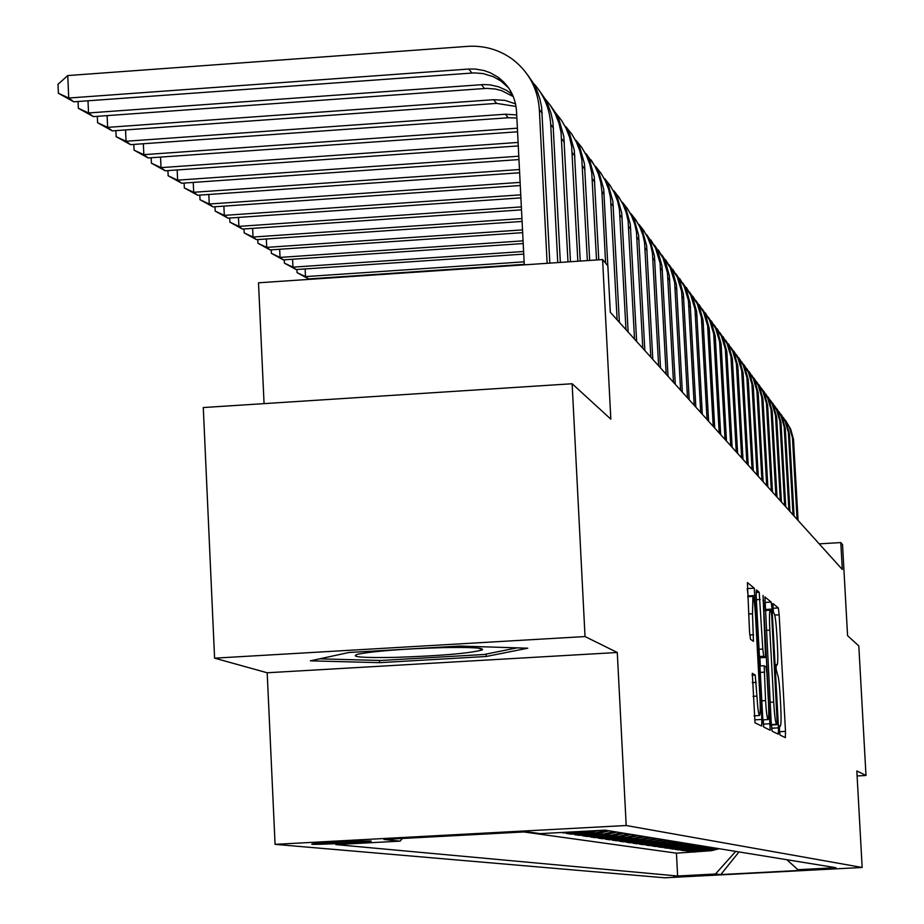 <?xml version="1.0" encoding="UTF-8"?>
<svg xmlns="http://www.w3.org/2000/svg" width="924" height="924" viewBox="0 0 924 924"><rect width="100%" height="100%" fill="white"/><g stroke="black" fill="none" stroke-linecap="round" stroke-linejoin="round"><path stroke-width="1.39" d="M779.429 730.249L780.029 735.042L785.365 737.652L785.492 731.392L779.175 614.818L778.331 607.946L772.891 603.488L773.411 612.693L774.116 613.247C775.178 615.315 776.102 622.718 776.888 635.446L777.419 645.241C777.996 657.391 777.858 664.01 777.003 665.095L776.206 664.587L776.114 668.964L777.419 674.254C778.482 676.172 779.394 683.494 780.179 696.234L780.711 706.051C781.3 718.41 781.15 725.121 780.283 726.183L779.521 725.814L779.429 730.249M311.781 844.27C315.812 844.836 365.373 842.411 370.894 841.371L371.24 841.083C367.752 840.482 317.856 842.907 312.127 843.959L311.781 844.27M752.321 673.296L754.989 722.787L761.699 726.079L761.873 719.438L754.261 588.184L747.412 582.582L749.537 631.877L750.496 639.293L753.453 641.325L752.494 613.755L752.933 596.384C753.938 597.655 754.804 604.215 755.543 616.065L759.944 697.805C760.452 708.685 760.302 714.587 759.493 715.523C758.5 714.206 757.645 707.738 756.918 696.119L755.243 675.074L752.263 673.307M857.102 775.964L865.996 775.479L858.812 645.945L847.574 635.677L842.538 544.629L840.805 542.573L842.295 569.461L610.279 312.254L607.876 265.846L602.587 259.563L258.501 282.802L264.068 403.638M585.031 636.555L214.587 658.165L267.186 672.764L617.278 652.494L585.031 636.555L572.129 383.749L610.833 419.149L602.587 259.563M617.278 652.494L626.195 825.513L862.161 867.474L664.749 877.8L275.075 844.351L626.195 825.513M865.996 775.479L856.825 770.951L862.161 867.474M771.286 724.208L772.187 731.207L778.343 734.21L778.493 727.846L772.06 609.089L771.194 602.078L764.899 596.939L771.286 724.208M770.189 730.226L763.767 727.084L762.843 719.935L756.19 596.315L756.34 589.916L759.205 592.238L762.797 649.064L763.709 656.236L765.557 657.461L763.051 595.403L770.2 730.237M214.587 658.165L203.28 407.553L572.129 383.749M560.371 832.559L562.855 832.42M593.324 830.791L588.126 831.577L591.348 832.074L566.239 833.413L571.205 834.141L571.159 833.148M606.132 830.318L596.119 832.813L599.249 833.298L574.474 834.626L579.313 835.331L579.256 834.372M613.755 831.554L603.88 834.014L606.929 834.488L582.49 835.793L587.19 836.486L587.144 835.55M621.171 832.767L611.434 835.192L614.391 835.654L590.286 836.936L594.86 837.606L594.813 836.694M628.389 833.933L618.78 836.336L621.667 836.786L597.874 838.056L602.332 838.703L602.286 837.814M635.423 835.077L625.929 837.444L628.747 837.883L605.255 839.131L609.597 839.766L609.551 838.9M642.261 836.197L632.905 838.53L635.643 838.957L612.45 840.182L616.689 840.805L616.643 839.962M648.937 837.283L639.685 839.581L642.353 839.997L619.461 841.21L623.584 841.822L623.55 841.002M655.428 838.334L646.303 840.609L648.902 841.013L626.299 842.214L630.318 842.804L630.272 842.007M661.769 839.362L652.748 841.614L655.289 842.007L632.963 843.196L636.879 843.762L636.844 842.988M667.948 840.366L659.043 842.584L661.515 842.965L639.466 844.143L643.277 844.698L643.243 843.947M673.966 841.348L665.176 843.543L667.578 843.912L645.795 845.067L649.526 845.622L649.491 844.871M679.845 842.307L671.159 844.467L673.561 844.836L651.986 845.98L655.624 846.511L655.59 845.783M685.585 843.242L677.003 845.379L679.29 845.737L658.027 846.858L661.584 847.389L661.538 846.673M691.187 844.155L682.697 846.257L684.95 846.615L663.917 847.724L667.394 848.232L667.359 847.539M696.661 845.044L688.264 847.123L690.459 847.47L669.681 848.567L673.076 849.064L673.042 848.394M701.997 845.91L693.716 847.978L695.853 848.301L675.305 849.399L678.62 849.884L678.586 849.225M707.23 846.765L699.029 848.798L701.12 849.121L680.803 850.196L684.049 850.669L684.014 850.034M712.323 847.597L704.227 849.606L706.271 849.918L686.186 850.992L709.355 850.392L717.324 848.405M689.316 850.819L689.35 851.454M708.154 875.016L673.735 876.61L708.154 875.016M402.437 838.472L400.046 841.14L335.805 844.582L677.627 875.998L715.476 874.012L735.723 851.397M400.046 841.14L383.922 839.466L527.061 831.785L540.263 833.633L605.162 830.156L835.977 867.705L797.909 869.703L802.251 870.304L720.801 874.566L715.476 874.012M523.85 831.958L676.437 853.164L711.353 850.704L719.288 848.729M704.227 849.606L684.049 850.669M699.029 848.798L678.62 849.884M693.716 847.978L673.076 849.064M688.264 847.123L667.394 848.232M682.697 846.257L661.584 847.389M677.003 845.379L655.624 846.511M671.159 844.467L649.526 845.622M665.176 843.543L643.277 844.698M659.043 842.584L636.879 843.762M652.748 841.614L630.318 842.804M646.303 840.609L623.584 841.822M639.685 839.581L616.689 840.805M632.905 838.53L609.597 839.766M625.929 837.444L602.332 838.703M618.78 836.336L594.86 837.606M611.434 835.192L587.19 836.486M603.88 834.014L579.313 835.331M596.119 832.813L571.205 834.141M588.126 831.577L562.878 832.928M267.186 672.764L275.075 844.351M840.805 542.573L819.207 543.866M694.501 851.593L694.536 852.205M676.437 853.164L677.627 875.998M786.832 859.713L797.909 869.703M706.271 849.918L714.333 847.92M701.12 849.121L709.286 847.1M695.853 848.301L704.111 846.257M690.459 847.47L698.81 845.391M682.755 846.257L684.996 846.603L693.393 844.513M679.29 845.737L687.837 843.612M671.217 844.467L673.561 844.836L682.155 842.688M667.578 843.912L676.333 841.741M661.515 842.965L670.374 840.771M655.289 842.007L664.252 839.777M648.902 841.013L657.98 838.749M642.353 839.997L651.559 837.71M635.643 838.957L644.952 836.636M628.747 837.883L638.184 835.527M621.667 836.786L631.231 834.395M614.391 835.654L624.081 833.24M606.929 834.488L616.747 832.039M599.249 833.298L609.205 830.815M591.348 832.074L599.214 830.48M738.992 851.928L720.801 874.566M348.845 652.506L310.383 660.833L379.591 662.67L486.267 656.479L527.789 648.198L459.655 646.049L348.845 652.506M486.151 654.077L486.267 656.479M379.487 660.452L379.591 662.67M765.407 610.487L764.772 603.534M771.84 730.006L771.586 724.97M777.269 724.659L771.725 615.765L771.113 610.856L770.246 610.21C769.392 611.318 769.242 617.971 769.819 630.18L773.7 702.078C774.508 715.072 775.444 722.476 776.518 724.266L771.332 724.982L777.28 724.659M759.921 657.784L760.36 665.95M763.27 719.854L763.49 724.116L770.362 723.735M765.569 700.611C766.285 711.977 767.105 718.294 768.052 719.588C768.826 718.664 768.964 712.878 768.468 702.228L766.943 674.023L766.042 666.92L764.194 665.73L765.569 700.611L761.815 700.819M763.594 726.703L763.49 724.116M748.244 596.661L747.216 588.565M754.966 722.776L754.642 715.8M785.423 420.201L790.701 429.175L793.497 439.223L798.082 520.466M783.286 417.475L789.292 426.911L792.457 437.641L797.089 519.357M395.645 657.368C440.644 655.844 469.507 653.372 482.236 649.953C484.569 647.863 471.263 647.089 442.33 647.632C403.164 648.867 375.052 651.039 357.992 654.157C349.214 656.906 361.758 657.98 395.645 657.368M517.117 647.863L484.107 654.492L380.7 660.487L319.612 658.835M781.254 414.622L786.601 423.7L789.431 433.853L794.062 515.996M779.071 411.827L785.146 421.379L788.357 432.247L793.035 514.864M776.992 408.916L782.409 418.087L785.261 428.366L789.939 511.434M774.762 406.052L780.919 415.719L784.164 426.715L788.9 510.279M772.637 403.072L778.112 412.358L780.999 422.753L785.735 506.756M770.35 400.15L776.587 409.933L779.879 421.067L784.661 505.578M768.179 397.101L773.711 406.491L776.645 417.013L781.415 501.986M765.834 394.109L772.164 404.007L775.502 415.292L780.33 500.773M763.617 390.991L769.218 400.496L772.187 411.134L777.015 497.089M761.214 387.93L767.625 397.944L771.009 409.367L775.894 495.853M758.939 384.731L764.622 394.352L767.613 405.128L772.499 492.088M756.49 381.6L762.993 391.741L766.423 403.314L771.344 490.817M754.157 378.32L759.909 388.057L762.947 398.96L767.867 486.96M751.639 375.121L758.234 385.389L761.711 397.112L766.701 485.666M749.26 371.76L755.081 381.612L758.154 392.654L763.132 481.716M746.684 368.48L753.372 378.875L756.895 390.76L761.93 480.388M744.236 365.038L750.138 375.017L753.245 386.197L758.281 476.334M741.591 361.677L748.382 372.21L751.963 384.245L757.056 474.971M739.096 358.154L745.067 368.249L748.221 379.568L753.314 470.824M736.382 354.701L743.266 365.373L746.904 377.57L752.055 469.427M733.818 351.085L739.87 361.307L743.069 372.776L748.221 465.176M731.046 347.551L738.033 358.362L741.718 370.732L746.927 463.744M728.412 343.844L734.545 354.204L737.779 365.823L742.988 459.378M725.559 340.217L732.651 351.178L736.393 363.721L741.66 457.911M722.868 336.417L729.082 346.904L732.362 358.674L737.629 453.441M719.935 332.686L727.142 343.809L730.942 356.525L736.266 451.928M717.174 328.782L723.48 339.42L726.807 351.351L732.131 447.343M714.171 324.971L721.482 336.232L725.34 349.145L730.734 445.784M711.33 320.963L717.717 331.739L721.09 343.832L726.483 441.083M708.246 317.048L715.673 328.47L719.588 341.557L725.04 439.489M705.335 312.924L711.815 323.85L715.234 336.105L720.685 434.65M702.159 308.905L709.713 320.489L713.686 333.772L719.207 433.021M699.168 304.666L705.74 315.742L709.205 328.17L714.726 428.043M695.911 300.543L703.58 312.289L707.622 325.779L713.212 426.368M692.838 296.188L699.503 307.415L703.025 320.016L708.604 421.263M689.477 291.938L697.285 303.869L701.397 317.556L707.045 419.531M686.324 287.468L693.092 298.856L696.661 311.642L702.309 414.287M682.871 283.102L690.806 295.206L694.987 309.113L700.715 412.508M679.637 278.505L686.497 290.055L690.124 303.026L695.841 407.114M676.079 274.012L684.153 286.301L688.403 300.427L694.201 405.289M672.753 269.277L679.717 281L683.39 294.155L689.189 399.734M669.091 264.657L677.304 277.142L681.623 291.487L687.491 397.851M665.661 259.794L672.741 271.679L676.472 285.042L682.339 392.146M661.896 255.036L670.246 267.706L674.647 282.282L680.595 390.205M524.116 261.827L305.486 276.611L308.558 278.933L524.243 264.356M308.558 278.933L297.054 272.638L296.904 269.485M305.128 268.93L305.486 276.611L297.054 272.638M658.362 250.011L665.557 262.081L669.346 275.641L675.282 384.326M654.481 245.126L662.993 257.992L667.463 272.811L673.481 382.328M523.596 251.501L292.943 267.151L296.119 269.542L523.735 254.112M296.119 269.542L284.407 263.132L284.257 259.817M292.573 259.24L292.943 267.151L284.407 263.132M650.842 239.951L658.154 252.194L662 265.973L668.017 376.264M646.846 234.904L655.509 247.978L660.071 263.051L666.169 374.22M523.065 240.852L280.041 257.415L283.298 259.875L523.203 243.543M283.298 259.875L271.39 253.349L271.229 249.838M279.66 249.261L280.041 257.415L271.39 253.349M643.104 229.579L650.531 242.007L654.435 256.006L660.533 367.971M638.969 224.382L643.866 230.7L647.793 237.664L650.681 245.149L652.436 252.991L658.627 365.846M522.51 229.891L266.736 247.378L270.097 249.919L522.649 232.663M270.097 249.919L257.981 243.266L257.808 239.559M266.343 238.981L266.736 247.378L257.981 243.266M635.111 218.873L642.665 231.508L646.638 245.726L652.806 359.413M630.849 213.525L635.839 219.947L639.847 227.038L642.781 234.638L644.582 242.619L650.842 357.23M521.944 218.572L253.026 237.041L256.491 239.651L522.083 221.437M256.491 239.651L244.155 232.883L243.971 228.967M252.622 228.367L253.026 237.041L244.155 232.883M626.876 207.842L634.557 220.674L638.588 235.123L644.848 350.577M622.476 202.321L627.569 208.847L631.646 216.054L634.638 223.804L636.463 231.912L642.815 348.336M521.355 206.895L238.889 226.38L242.469 229.071L521.506 209.852M242.469 229.071L229.903 222.164L229.706 218.041M238.473 217.429L238.889 226.38L229.903 222.164M618.375 196.465L626.183 209.505L630.295 224.185L636.636 341.476M613.836 190.76L619.022 197.401L623.18 204.735L626.229 212.612L628.101 220.871L634.534 339.154M520.743 194.837L224.301 215.373L227.985 218.156L520.893 197.886M227.985 218.156L215.2 211.111L214.992 206.757M223.885 206.133L224.301 215.373L215.2 211.111M609.609 184.708L617.544 197.967L621.725 212.89L628.147 332.062M604.897 178.817L610.198 185.574L614.437 193.035L617.555 201.062L619.45 209.471L625.987 329.672M520.12 182.386L209.24 204.019L213.051 206.884L520.281 185.539M213.051 206.884L200.011 199.711L199.803 195.103M208.812 194.467L209.24 204.019L200.011 199.711M600.542 172.569L608.616 186.036L612.866 201.224L619.38 322.349M595.68 166.482L601.074 173.354L605.416 180.954L608.581 189.12L610.521 197.69L617.151 319.877M519.473 169.519L193.694 192.284L197.632 195.253L519.635 172.776M197.632 195.253L184.338 187.93L184.119 183.056M193.255 182.421L193.694 192.284L184.338 187.93M591.164 160.014L599.387 173.724L603.719 189.166L610.325 312.312M586.139 153.731L594.733 165.8L598.371 173.955L600.773 182.571L601.894 191.464L605.601 263.144M518.803 156.202L177.627 180.168L181.693 183.229L518.965 159.575M181.693 183.229L168.145 175.756L167.914 170.617M177.165 169.958L177.627 180.168L168.145 175.756M581.473 147.031L589.847 160.984L594.248 176.703L598.787 259.817M576.264 140.54L581.901 147.655L586.417 155.532L589.731 164.022L591.753 172.915L596.534 259.967M518.11 142.435L161.019 167.637L165.223 170.801L518.283 145.923M165.223 170.801L151.397 163.167L151.155 157.738M160.545 157.08L161.019 167.637L151.397 163.167M571.448 133.61L579.983 147.794L584.465 163.802L589.685 260.429M566.054 126.877L571.806 134.13L576.426 142.157L579.81 150.808L581.866 159.887L587.352 260.591M517.382 128.182L143.832 154.666L148.187 157.958L517.567 131.797M148.187 157.958L134.072 150.15L133.818 144.421M143.347 143.74L143.832 154.666L134.072 150.15M561.064 119.704L569.762 134.142L574.324 150.439L580.249 261.065M555.474 112.74L561.353 120.12L566.077 128.309L569.531 137.122L571.644 146.385L577.846 261.226M516.874 118.029L508.235 117.764L130.55 144.652L126.045 141.256L116.147 136.671L115.881 130.619M516.712 114.911L505.359 114.218L126.045 141.256L125.549 129.926M130.55 144.652L116.147 136.671M550.311 105.301L555.232 112.347L559.17 120.005L563.825 136.602L570.478 261.723M544.502 98.083L550.519 105.602L555.347 113.952L558.881 122.95L561.041 132.398L567.983 261.896M516.042 106.468L496.581 103.384L112.289 130.873L107.623 127.362L97.586 122.719L97.297 116.32M515.557 103.869L504.874 100.358L493.601 99.7L107.623 127.362L107.115 115.615M112.289 130.873L97.586 122.719M539.166 90.367L544.178 97.54L548.198 105.348L551.131 113.629L552.945 122.257L560.348 262.416M533.136 82.883C543.855 94.606 549.711 108.466 550.716 124.486L557.75 262.589M513.305 96.593L501.524 90.575L495.264 89.004L486.659 88.369L93.37 116.609L88.531 112.959L78.344 108.258L78.055 101.501M512.312 94.329L506.398 90.275L498.51 86.775L490.078 84.869L483.575 84.546L88.531 112.959L87.999 100.774M93.37 116.609L78.344 108.258M527.592 74.879L532.721 82.19L536.809 90.136L539.801 98.579L541.649 107.38L549.826 263.121M524.278 264.841L516.528 111.215C515.488 96.939 509.274 85.574 497.897 77.108L490.274 72.777L484.072 70.559L475.386 69.046L468.745 69.046L68.734 98.025L67.764 75.56L467.625 46.362C484.188 45.345 499.133 49.642 512.462 59.24C528.863 71.91 537.814 88.692 539.339 109.586L547.135 263.305M508.627 87.942L500.97 81.035L493.381 76.715L482.929 73.539L474.162 72.892L73.758 101.813L68.734 98.025L58.397 93.266L58.004 84.292L67.764 75.56M73.758 101.813L58.397 93.266M709.297 850.392L711.307 850.704M779.406 726.218L780.226 726.172M776.068 665.118L776.922 665.061M772.822 608.269L778.331 607.946M774.774 615.072L779.175 614.818M779.521 731.727L785.492 731.392M764.726 602.46L771.194 602.078M765.361 609.482L772.06 609.089M771.771 728.227L778.493 727.846M770.246 610.21L765.153 610.51L770.142 610.256M766.227 630.387L769.819 630.18M770.108 702.286L773.7 702.078M771.309 724.566L776.518 724.266M756.086 592.423L759.205 592.238M756.375 599.699L760.117 599.48M759.043 649.283L762.797 649.064M759.436 656.479L763.709 656.236M759.505 657.796L765.534 657.449M762.981 600.473L763.709 600.438M764.194 665.73L759.944 665.973L764.16 665.742M760.29 672.406L764.044 672.187M752.021 675.259L755.243 675.074M752.263 682.593L756.19 682.374M753.002 696.338L756.918 696.119M748.579 613.986L752.494 613.755M749.757 634.984L753.626 634.765M747.262 588.6L754.261 588.184M748.209 595.934L755.208 595.518M754.862 719.842L761.873 719.438M793.843 442.7L792.838 441.372M789.777 437.375L788.738 436.024M785.608 431.924L784.557 430.538M781.358 426.357L780.272 424.936M777.003 420.651L775.894 419.207M772.545 414.818L771.413 413.34M767.983 408.847L766.828 407.334M763.316 402.737L762.127 401.189M758.523 396.477L757.31 394.883M753.626 390.055L752.379 388.438M748.602 383.483L747.331 381.82M743.45 376.749L742.145 375.04M738.172 369.843L736.832 368.087M732.755 362.751L731.381 360.949M727.2 355.474L725.79 353.626M721.505 348.013L720.05 346.119M715.638 340.344L714.16 338.403M709.632 332.478L708.096 330.469M703.441 324.382L701.87 322.326M697.089 316.066L695.472 313.952M690.563 307.519L688.9 305.336M683.841 298.718L682.131 296.477M676.922 289.662L675.155 287.364M669.796 280.342L667.983 277.974M662.462 270.744L660.591 268.295M654.908 260.845L652.979 258.327M647.112 250.647L645.125 248.048M639.073 240.125L637.029 237.445M630.78 229.279L628.666 226.507M622.222 218.064L620.039 215.211M613.374 206.491L611.111 203.534M604.227 194.525L601.894 191.464M594.779 182.143L592.365 178.99M584.996 169.346L582.501 166.077M517.428 129.106L516.724 128.228M574.867 156.087L572.279 152.703M508.235 117.764L505.359 114.218M564.379 142.354L561.688 138.854M496.581 103.384L493.601 99.7M553.499 128.124L550.716 124.486M484.488 88.473L481.404 84.65M542.215 113.363L539.339 109.586M471.956 72.996L468.745 69.046M709.355 850.392L711.353 850.704M704.273 849.606L706.317 849.918M699.075 848.798L701.177 849.121M693.762 847.966L695.899 848.301M688.322 847.123L690.517 847.47M677.049 845.379L679.348 845.726M665.234 843.531L667.636 843.912M659.101 842.584L661.572 842.965M652.806 841.602L655.347 841.995M646.361 840.609L648.96 841.013M639.743 839.581L642.411 839.997M632.963 838.518L635.7 838.946M625.998 837.444L628.805 837.872M618.837 836.324L621.725 836.774M611.492 835.192L614.46 835.643M603.938 834.014L606.987 834.488M596.176 832.813L599.306 833.298M588.195 831.565L591.418 832.074M779.394 726.241L780.283 726.183M776.068 665.153L777.003 665.095M759.505 657.807L765.557 657.461M762.843 719.877L768.052 719.588M754.053 715.834L759.493 715.523M747.643 596.696L752.933 596.384M478.898 648.198L482.236 649.953M512.993 96.373L510.025 92.585M500.97 81.035L497.897 77.108"/></g></svg>
